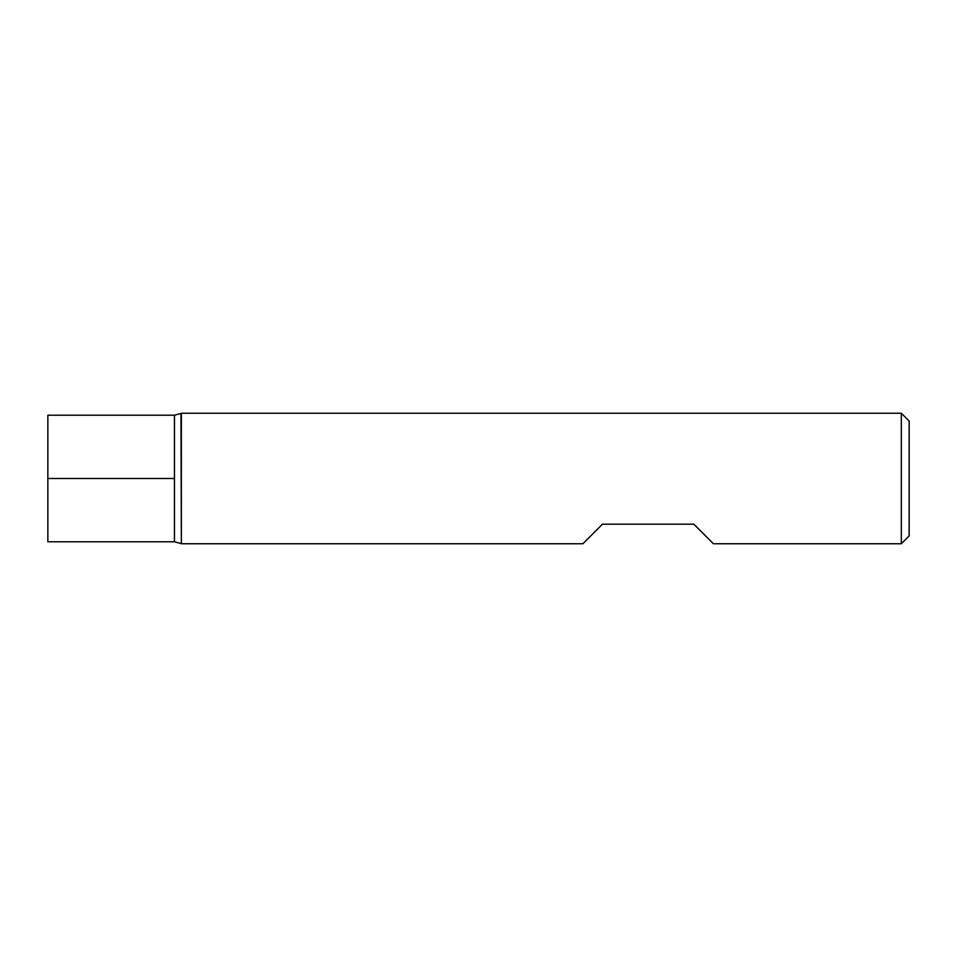 <?xml version="1.0" encoding="UTF-8"?>
<svg xmlns="http://www.w3.org/2000/svg" width="957" height="957" viewBox="0 0 957 957"><rect width="100%" height="100%" fill="white"/><g stroke="black" fill="none" stroke-linecap="round" stroke-linejoin="round"><path stroke-width="1.44" d="M174.461 415.206L47.85 415.206L47.85 541.794L174.437 541.794L174.437 415.206L174.461 541.794L174.461 415.206L180.993 413.46L181.351 543.755L582.897 543.755L602.479 524.173L693.825 524.173L713.396 543.755L901.315 543.755L901.315 413.245L181.351 413.245L181.351 543.755M901.315 413.245L909.15 421.08L909.15 535.92L901.315 543.755M47.85 478.5L174.437 478.5L47.85 478.5M174.461 541.794L180.993 543.54"/></g></svg>
